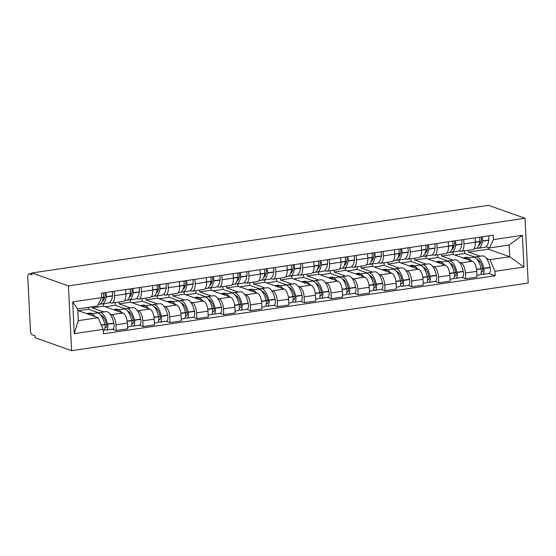 <?xml version="1.0" encoding="UTF-8"?>
<svg xmlns="http://www.w3.org/2000/svg" width="556" height="556" viewBox="0 0 556 556"><rect width="100%" height="100%" fill="white"/><g stroke="black" fill="none" stroke-linecap="round" stroke-linejoin="round"><path stroke-width="0.83" d="M31.935 272.961L32.026 274.845L29.343 273.899A3.857 1.661 -98.4 0 0 28.968 273.858A3.857 1.661 -98.4 0 0 27.8 277.062L30.413 330.507A3.857 1.661 -98.4 0 0 32.331 334.893L35.014 335.845L35.104 337.735L71.613 350.676L528.2 283.039L525.031 218.265L68.444 285.902L31.935 272.961L488.522 205.324L525.031 218.265M71.613 350.676L68.444 285.902M110.116 314.175L111.554 314.682A8.882 3.829 81.6 0 1 115.961 324.78L116.239 330.542L127.609 328.86L127.331 323.099A8.882 3.829 -98.4 0 0 122.925 313L103.631 306.161L103.513 303.791M92.206 306.801L92.261 307.85L103.819 311.944M111.853 303.076L123.23 301.387A8.882 3.829 -98.4 0 0 125.906 294.013L114.536 295.702A8.882 3.829 81.6 0 1 111.853 303.076A8.882 3.829 81.6 0 1 110.978 302.978L109.629 302.499M114.536 295.702L114.321 291.274M112.486 329.215L116.239 330.542M130.007 288.953A4.872 2.099 81.6 0 1 130.347 293.13L125.906 294.02L125.691 289.593M136.998 310.192L138.43 310.707A8.882 3.829 81.6 0 1 142.836 320.798L143.114 326.56L154.492 324.878L154.207 319.116A8.882 3.829 -98.4 0 0 149.8 309.018L130.507 302.179L130.396 299.816M119.047 302.005L119.137 303.868L130.695 307.961M141.196 287.299L141.412 291.719A8.882 3.829 81.6 0 1 138.736 299.093A8.882 3.829 81.6 0 1 137.86 298.996L136.505 298.516M139.361 325.232L143.114 326.56M138.736 299.093L150.106 297.404A8.882 3.829 -98.4 0 0 152.782 290.03L152.566 285.61M163.874 306.21L165.313 306.724A8.882 3.829 81.6 0 1 169.712 316.823L169.997 322.577L181.367 320.895L181.089 315.134A8.882 3.829 -98.4 0 0 176.683 305.035L157.39 298.197L157.272 295.834M145.922 298.023L146.013 299.886L157.577 303.979M168.079 283.317L168.294 287.737A8.882 3.829 81.6 0 1 165.612 295.111A8.882 3.829 81.6 0 1 164.736 295.014L163.388 294.534M166.244 321.25L169.997 322.577M165.612 295.111L176.982 293.422A8.882 3.829 -98.4 0 0 179.664 286.055L179.449 281.628M190.75 302.235L192.188 302.742A8.882 3.829 81.6 0 1 196.595 312.84L196.873 318.602L208.243 316.913L207.965 311.151A8.882 3.829 -98.4 0 0 203.559 301.053L184.265 294.221L184.147 291.851M172.805 294.048L172.895 295.903L184.453 299.997M194.954 279.334L195.17 283.755A8.882 3.829 81.6 0 1 192.494 291.129A8.882 3.829 81.6 0 1 191.618 291.031L190.263 290.552M193.12 317.267L196.873 318.602M192.494 291.129L203.864 289.447A8.882 3.829 -98.4 0 0 206.54 282.073L206.325 277.652M217.632 298.252L219.064 298.76A8.882 3.829 81.6 0 1 223.47 308.858L223.755 314.62L235.125 312.931L234.84 307.176A8.882 3.829 -98.4 0 0 230.434 297.078L211.141 290.239L211.03 287.869M199.68 290.065L199.771 291.921L211.336 296.021M221.83 275.352L222.046 279.772A8.882 3.829 81.6 0 1 219.37 287.146A8.882 3.829 81.6 0 1 218.494 287.049L217.139 286.569M219.995 313.285L223.755 314.62M219.37 287.146L230.74 285.464A8.882 3.829 -98.4 0 0 233.423 278.09L233.2 273.67M244.508 294.27L245.947 294.777A8.882 3.829 81.6 0 1 250.346 304.876L250.631 310.637L262.001 308.948L261.723 303.194A8.882 3.829 -98.4 0 0 257.317 293.095L238.024 286.257L237.905 283.887M226.563 286.083L226.653 287.938L238.211 292.039M248.713 271.37L248.928 275.79A8.882 3.829 81.6 0 1 246.245 283.164A8.882 3.829 81.6 0 1 245.37 283.067L244.021 282.587M246.878 309.303L250.631 310.637M246.245 283.164L257.623 281.482A8.882 3.829 -98.4 0 0 260.298 274.108L260.083 269.688M271.391 290.288L272.822 290.795A8.882 3.829 81.6 0 1 277.229 300.893L277.507 306.655L288.884 304.973L288.599 299.211A8.882 3.829 -98.4 0 0 284.192 289.113L264.899 282.274L264.788 279.904M253.439 282.1L253.529 283.956L265.087 288.057M275.588 267.387L275.804 271.808A8.882 3.829 81.6 0 1 273.128 279.181A8.882 3.829 81.6 0 1 272.252 279.084L270.897 278.612M273.754 305.32L277.507 306.655M273.128 279.181L284.498 277.5A8.882 3.829 -98.4 0 0 287.174 270.126L286.959 265.705M298.266 286.305L299.698 286.813A8.882 3.829 81.6 0 1 304.104 296.911L304.389 302.672L315.759 300.991L315.474 295.229A8.882 3.829 -98.4 0 0 311.075 285.131L291.782 278.292L291.664 275.922M280.314 278.118L280.405 279.974L291.969 284.074M302.464 263.405L302.686 267.832A8.882 3.829 81.6 0 1 300.004 275.199A8.882 3.829 81.6 0 1 299.128 275.109L297.78 274.629M300.629 301.345L304.389 302.672M300.004 275.199L311.374 273.517A8.882 3.829 -98.4 0 0 314.057 266.143L313.841 261.723M325.142 282.323L326.58 282.83A8.882 3.829 81.6 0 1 330.987 292.929L331.265 298.69L342.635 297.008L342.357 291.247A8.882 3.829 -98.4 0 0 337.951 281.148L318.657 274.31L318.539 271.94M307.197 274.136L307.287 275.998L318.845 280.092M329.347 259.43L329.562 263.85A8.882 3.829 81.6 0 1 326.879 271.224A8.882 3.829 81.6 0 1 326.004 271.126L324.655 270.647M327.512 297.363L331.265 298.69M326.879 271.224L338.256 269.535A8.882 3.829 -98.4 0 0 340.932 262.161L340.717 257.741M352.024 278.341L353.456 278.855A8.882 3.829 81.6 0 1 357.862 288.953L358.14 294.708L369.518 293.026L369.233 287.264A8.882 3.829 -98.4 0 0 364.826 277.166L345.533 270.327L345.422 267.964M334.073 270.153L334.163 272.016L345.721 276.11M356.222 255.447L356.438 259.867A8.882 3.829 81.6 0 1 353.762 267.241A8.882 3.829 81.6 0 1 352.886 267.144L351.531 266.665M354.387 293.38L358.14 294.708M353.762 267.241L365.132 265.553A8.882 3.829 -98.4 0 0 367.808 258.186L367.592 253.758M378.9 274.365L380.339 274.873A8.882 3.829 81.6 0 1 384.738 284.971L385.023 290.725L396.393 289.044L396.115 283.282A8.882 3.829 -98.4 0 0 391.709 273.184L372.416 266.345L372.298 263.982M360.948 266.171L361.039 268.034L372.603 272.127M383.105 251.465L383.32 255.885A8.882 3.829 81.6 0 1 380.638 263.259A8.882 3.829 81.6 0 1 379.762 263.162L378.414 262.682M381.27 289.398L385.023 290.725M380.638 263.259L392.008 261.57A8.882 3.829 -98.4 0 0 394.69 254.203L394.475 249.776M405.776 270.383L407.214 270.89A8.882 3.829 81.6 0 1 411.621 280.988L411.899 286.75L423.269 285.061L422.991 279.3A8.882 3.829 -98.4 0 0 418.585 269.201L399.291 262.369L399.173 260M387.831 262.196L387.921 264.051L399.479 268.145M409.98 247.483L410.196 251.903A8.882 3.829 81.6 0 1 407.52 259.277A8.882 3.829 81.6 0 1 406.644 259.179L405.289 258.7M408.146 285.416L411.899 286.75M407.52 259.277L418.89 257.595A8.882 3.829 -98.4 0 0 421.566 250.221L421.351 245.801M432.658 266.4L434.09 266.908A8.882 3.829 81.6 0 1 438.496 277.006L438.781 282.768L450.151 281.079L449.867 275.324A8.882 3.829 -98.4 0 0 445.46 265.226L426.167 258.387L426.056 256.017M414.707 258.213L414.797 260.069L426.362 264.169M436.856 243.5L437.072 247.92A8.882 3.829 81.6 0 1 434.396 255.294A8.882 3.829 81.6 0 1 433.52 255.197L432.165 254.717M435.021 281.433L438.781 282.768M434.396 255.294L445.766 253.612A8.882 3.829 -98.4 0 0 448.449 246.238L448.226 241.818M459.534 262.418L460.973 262.925A8.882 3.829 81.6 0 1 465.372 273.024L465.657 278.785L477.027 277.096L476.749 271.342A8.882 3.829 -98.4 0 0 472.343 261.244L453.05 254.405L452.931 252.035M441.589 254.231L441.679 256.087L453.237 260.187M463.739 239.518L463.954 243.938A8.882 3.829 81.6 0 1 461.272 251.312A8.882 3.829 81.6 0 1 460.396 251.215L459.047 250.735M461.904 277.451L465.657 278.785M461.272 251.312L472.649 249.63A8.882 3.829 -98.4 0 0 475.324 242.256L475.109 237.836M441.679 256.087L453.05 254.405M414.797 260.069L426.167 258.387M387.921 264.051L399.291 262.369M361.039 268.034L372.416 266.345M334.163 272.016L345.533 270.327M307.287 275.998L318.657 274.31M280.405 279.974L291.782 278.292M253.529 283.956L264.899 282.274M226.653 287.938L238.024 286.257M199.771 291.921L211.141 290.239M172.895 295.903L184.265 294.221M146.013 299.886L157.39 298.197M119.137 303.868L130.507 302.179M92.261 307.85L103.631 306.161M98.12 317.719L103.201 329.354L74.254 333.642L72.697 301.915L101.644 297.627L97.55 306.008L77.736 308.941L78.306 320.652L98.12 317.719L77.812 310.519M468.465 250.249L468.555 252.104L488.37 249.171L509.741 256.747L509.164 245.036L489.349 247.969L493.45 239.587L493.235 235.153L101.428 293.186L101.644 297.627M493.45 239.587L522.397 235.299L523.947 267.026L495 271.314L489.926 259.68L509.741 256.747L523.947 267.026M103.201 329.354L103.416 333.788L495.215 275.755L495 271.314M488.37 249.171L488.293 247.594M468.555 252.104L480.113 256.205M486.417 258.436L489.926 259.68M489.349 247.969L485.923 246.76M488.78 273.469L495.215 275.755M74.254 333.642L78.306 320.652M72.697 301.915L77.736 308.941M509.164 245.036L522.397 235.299M104.702 292.699A2.363 1.022 81.6 0 1 105.14 295.431L105.105 295.667A12.162 5.24 81.6 0 1 102.422 301.255M100.539 303.868A14.671 6.324 -98.4 0 0 101.97 304.021A14.671 6.324 -98.4 0 0 106.196 296.939L106.231 296.702A4.872 2.099 -98.4 0 0 105.89 292.525M101.97 304.021L108.26 303.089A14.671 6.324 -98.4 0 0 112.486 296.007L112.52 295.771A4.872 2.099 -98.4 0 0 112.173 291.594M103.131 292.936A4.872 2.099 81.6 0 1 103.472 297.112L103.437 297.349A14.671 6.324 81.6 0 1 99.211 304.431L98.252 304.577M94.874 316.566A14.671 6.324 -98.4 0 0 90.461 313.925L96.751 312.993A14.671 6.324 81.6 0 1 104.764 324.412L104.82 324.683A4.872 2.099 81.6 0 1 103.59 330.528L103.256 330.577M90.461 313.925A14.671 6.324 -98.4 0 0 89.092 314.515M104.591 329.618L105.862 330.069A4.872 2.099 -98.4 0 0 106.342 330.125A4.872 2.099 -98.4 0 0 107.579 324.273L107.516 324.009A14.671 6.324 -98.4 0 0 99.51 312.583A14.671 6.324 -98.4 0 0 98.183 313.146M106.342 330.125L112.632 329.187A4.872 2.099 -98.4 0 0 113.869 323.342L113.806 323.078A14.671 6.324 -98.4 0 0 105.8 311.652L99.51 312.583M98.662 312.847L88.501 309.247L78.438 310.741M88.501 309.247L88.411 307.364M92.087 313.681L90.169 313L87.417 313.41L89.62 314.189M100.74 315.099A12.162 5.24 81.6 0 1 106.516 324.537L106.571 324.801A2.363 1.022 81.6 0 1 105.974 327.637A2.363 1.022 81.6 0 1 105.744 327.616L105.063 327.373M106.564 324.746L104.688 324.078M103.312 316.969L102.13 317.142M104.382 298.607A12.162 5.24 81.6 0 1 103.458 297.217M90.218 313.973L90.169 313M131.584 288.724A2.363 1.022 81.6 0 1 132.015 291.448L131.981 291.685A12.162 5.24 81.6 0 1 129.298 297.279M127.414 299.892A14.671 6.324 -98.4 0 0 128.846 300.045A14.671 6.324 -98.4 0 0 133.072 292.956L133.106 292.72A4.872 2.099 -98.4 0 0 132.766 288.543M128.846 300.045L135.136 299.107A14.671 6.324 -98.4 0 0 139.361 292.025L139.396 291.789A4.872 2.099 -98.4 0 0 139.056 287.612M130.319 293.366A14.671 6.324 81.6 0 1 126.094 300.448L124.412 300.699M121.75 312.583A14.671 6.324 -98.4 0 0 117.344 309.942L123.627 309.011A14.671 6.324 81.6 0 1 131.64 320.43L131.696 320.701A4.872 2.099 81.6 0 1 130.465 326.546L127.519 326.984M117.344 309.942A14.671 6.324 -98.4 0 0 115.968 310.533M131.466 325.635L132.738 326.087A4.872 2.099 -98.4 0 0 133.225 326.143A4.872 2.099 -98.4 0 0 134.455 320.291L134.399 320.027A14.671 6.324 -98.4 0 0 126.386 308.601A14.671 6.324 -98.4 0 0 125.058 309.164M133.225 326.143L139.514 325.211A4.872 2.099 -98.4 0 0 140.744 319.359L140.689 319.095A14.671 6.324 -98.4 0 0 132.675 307.67L126.386 308.601M125.545 308.872L115.377 305.265L105.313 306.759M115.377 305.265L115.245 302.568M118.97 309.699L117.052 309.018L114.293 309.428L116.496 310.206M127.616 311.117A12.162 5.24 81.6 0 1 133.398 320.555L133.454 320.819A2.363 1.022 81.6 0 1 132.856 323.655A2.363 1.022 81.6 0 1 132.62 323.634L131.939 323.39M133.44 320.763L131.564 320.096M130.187 312.986L129.013 313.16M131.258 294.631A12.162 5.24 81.6 0 1 130.333 293.234M117.094 309.991L117.052 309.018M158.46 284.741A2.363 1.022 81.6 0 1 158.898 287.466L158.863 287.702A12.162 5.24 81.6 0 1 156.173 293.297M154.297 295.91A14.671 6.324 -98.4 0 0 155.729 296.063A14.671 6.324 -98.4 0 0 159.954 288.974L159.982 288.738A4.872 2.099 -98.4 0 0 159.641 284.561M155.729 296.063L162.011 295.132A14.671 6.324 -98.4 0 0 166.244 288.043L166.272 287.806A4.872 2.099 -98.4 0 0 165.931 283.63M156.889 284.971A4.872 2.099 81.6 0 1 157.23 289.148L157.195 289.384A14.671 6.324 81.6 0 1 152.969 296.466L151.295 296.716M148.626 308.601A14.671 6.324 -98.4 0 0 144.219 305.96L150.509 305.029A14.671 6.324 81.6 0 1 158.523 316.454L158.578 316.718A4.872 2.099 81.6 0 1 157.341 322.57L154.394 323.001M144.219 305.96A14.671 6.324 -98.4 0 0 142.85 306.558M158.342 321.653L159.621 322.105A4.872 2.099 -98.4 0 0 160.1 322.16A4.872 2.099 -98.4 0 0 161.33 316.308L161.275 316.044A14.671 6.324 -98.4 0 0 153.261 304.618A14.671 6.324 -98.4 0 0 151.941 305.181M160.1 322.16L166.39 321.229A4.872 2.099 -98.4 0 0 167.62 315.377L167.564 315.113A14.671 6.324 -98.4 0 0 159.551 303.687L153.261 304.618M152.42 304.89L142.26 301.282L132.189 302.777M142.26 301.282L142.127 298.586M145.846 305.717L143.928 305.035L141.168 305.446L143.372 306.231M154.499 307.134A12.162 5.24 81.6 0 1 160.274 316.572L160.33 316.837A2.363 1.022 81.6 0 1 159.732 319.679A2.363 1.022 81.6 0 1 159.502 319.651L158.821 319.408M160.316 316.781L158.446 316.114M157.07 309.004L155.888 309.185M158.14 290.649A12.162 5.24 81.6 0 1 157.216 289.252M143.976 306.008L143.928 305.035M185.336 280.759A2.363 1.022 81.6 0 1 185.773 283.484L185.739 283.72A12.162 5.24 81.6 0 1 183.056 289.315M181.173 291.928A14.671 6.324 -98.4 0 0 182.604 292.081A14.671 6.324 -98.4 0 0 186.83 284.992L186.865 284.755A4.872 2.099 -98.4 0 0 186.524 280.585M182.604 292.081L188.894 291.149A14.671 6.324 -98.4 0 0 193.12 284.06L193.154 283.824A4.872 2.099 -98.4 0 0 192.814 279.654M183.765 280.988A4.872 2.099 81.6 0 1 184.105 285.165L184.071 285.402A14.671 6.324 81.6 0 1 179.845 292.491L178.17 292.734M175.508 304.618A14.671 6.324 -98.4 0 0 171.095 301.977L177.385 301.046A14.671 6.324 81.6 0 1 185.398 312.472L185.454 312.736A4.872 2.099 81.6 0 1 184.224 318.588L181.277 319.019M171.095 301.977A14.671 6.324 -98.4 0 0 169.726 302.575M185.224 317.671L186.496 318.122A4.872 2.099 -98.4 0 0 186.976 318.178A4.872 2.099 -98.4 0 0 188.213 312.333L188.157 312.062A14.671 6.324 -98.4 0 0 180.144 300.636A14.671 6.324 -98.4 0 0 178.817 301.199M186.976 318.178L193.266 317.247A4.872 2.099 -98.4 0 0 194.503 311.402L194.44 311.131A14.671 6.324 -98.4 0 0 186.434 299.705L180.144 300.636M179.296 300.907L169.135 297.307L159.072 298.794M169.135 297.307L169.003 294.61M172.721 301.734L170.803 301.06L168.051 301.463L170.254 302.249M181.374 303.152A12.162 5.24 81.6 0 1 187.15 312.59L187.212 312.861A2.363 1.022 81.6 0 1 186.614 315.697A2.363 1.022 81.6 0 1 186.378 315.669L185.697 315.426M187.198 312.799L185.322 312.138M183.946 305.029L182.771 305.202M185.016 286.667A12.162 5.24 81.6 0 1 184.092 285.27M170.852 302.026L170.803 301.06M212.218 276.777A2.363 1.022 81.6 0 1 212.649 279.508L212.621 279.744A12.162 5.24 81.6 0 1 209.932 285.332M208.048 287.945A14.671 6.324 -98.4 0 0 209.48 288.098A14.671 6.324 -98.4 0 0 213.706 281.009L213.74 280.773A4.872 2.099 -98.4 0 0 213.4 276.603M209.48 288.098L215.77 287.167A14.671 6.324 -98.4 0 0 219.995 280.078L220.03 279.842A4.872 2.099 -98.4 0 0 219.69 275.672M210.641 277.006A4.872 2.099 81.6 0 1 210.988 281.183L210.953 281.419A14.671 6.324 81.6 0 1 206.728 288.508L205.053 288.752M202.384 300.643A14.671 6.324 -98.4 0 0 197.978 297.995L204.267 297.064A14.671 6.324 81.6 0 1 212.274 308.49L212.336 308.754A4.872 2.099 81.6 0 1 211.099 314.606L208.152 315.043M197.978 297.995A14.671 6.324 -98.4 0 0 196.602 298.593M212.1 313.688L213.379 314.14A4.872 2.099 -98.4 0 0 213.858 314.196A4.872 2.099 -98.4 0 0 215.089 308.351L215.033 308.08A14.671 6.324 -98.4 0 0 207.02 296.654A14.671 6.324 -98.4 0 0 205.699 297.217M213.858 314.196L220.148 313.264A4.872 2.099 -98.4 0 0 221.378 307.419L221.323 307.148A14.671 6.324 -98.4 0 0 213.309 295.722L207.02 296.654M206.179 296.925L196.011 293.325L185.947 294.812M196.011 293.325L195.879 290.628M199.604 297.759L197.686 297.078L194.927 297.481L197.13 298.266M208.257 299.177A12.162 5.24 81.6 0 1 214.032 308.608L214.088 308.879A2.363 1.022 81.6 0 1 213.49 311.714A2.363 1.022 81.6 0 1 213.254 311.687L212.573 311.443M214.074 308.816L212.204 308.156M210.821 301.046L209.647 301.22M211.892 282.684A12.162 5.24 81.6 0 1 210.967 281.287M197.734 298.044L197.686 297.078M239.094 272.794A2.363 1.022 81.6 0 1 239.532 275.526L239.497 275.762A12.162 5.24 81.6 0 1 236.807 281.35M234.931 283.963A14.671 6.324 -98.4 0 0 236.363 284.116A14.671 6.324 -98.4 0 0 240.588 277.027L240.623 276.791A4.872 2.099 -98.4 0 0 240.275 272.621M236.363 284.116L242.652 283.185A14.671 6.324 -98.4 0 0 246.878 276.096L246.906 275.859A4.872 2.099 -98.4 0 0 246.565 271.689M237.523 273.031A4.872 2.099 81.6 0 1 237.864 277.201L237.829 277.437A14.671 6.324 81.6 0 1 233.603 284.526L231.928 284.776M229.26 296.661A14.671 6.324 -98.4 0 0 224.853 294.013L231.143 293.081A14.671 6.324 81.6 0 1 239.156 304.507L239.212 304.778A4.872 2.099 81.6 0 1 237.982 310.623L235.035 311.061M224.853 294.013A14.671 6.324 -98.4 0 0 223.484 294.61M238.983 309.713L240.255 310.165A4.872 2.099 -98.4 0 0 240.734 310.213A4.872 2.099 -98.4 0 0 241.971 304.368L241.909 304.097A14.671 6.324 -98.4 0 0 233.902 292.678A14.671 6.324 -98.4 0 0 232.575 293.234M240.734 310.213L247.024 309.282A4.872 2.099 -98.4 0 0 248.254 303.437L248.198 303.166A14.671 6.324 -98.4 0 0 240.185 291.747L233.902 292.678M233.054 292.942L222.893 289.342L212.823 290.83M222.893 289.342L222.761 286.646M226.48 293.776L224.561 293.095L221.809 293.505L224.005 294.284M235.132 295.194A12.162 5.24 81.6 0 1 240.908 304.625L240.963 304.896A2.363 1.022 81.6 0 1 240.366 307.732A2.363 1.022 81.6 0 1 240.136 307.704L239.455 307.468M240.956 304.834L239.08 304.174M237.704 297.064L236.522 297.238M238.774 278.702A12.162 5.24 81.6 0 1 237.85 277.305M224.61 294.061L224.561 293.095M265.976 268.812A2.363 1.022 81.6 0 1 266.407 271.543L266.373 271.78A12.162 5.24 81.6 0 1 263.69 277.368M261.806 279.981A14.671 6.324 -98.4 0 0 263.238 280.134A14.671 6.324 -98.4 0 0 267.464 273.052L267.499 272.815A4.872 2.099 -98.4 0 0 267.158 268.638M263.238 280.134L269.528 279.202A14.671 6.324 -98.4 0 0 273.754 272.12L273.788 271.884A4.872 2.099 -98.4 0 0 273.448 267.707M264.399 269.048A4.872 2.099 81.6 0 1 264.739 273.218L264.712 273.455A14.671 6.324 81.6 0 1 260.479 280.544L258.804 280.794M256.142 292.678A14.671 6.324 -98.4 0 0 251.729 290.03L258.019 289.099A14.671 6.324 81.6 0 1 266.032 300.525L266.088 300.796A4.872 2.099 81.6 0 1 264.858 306.641L261.911 307.079M251.729 290.03A14.671 6.324 -98.4 0 0 250.36 290.628M265.858 305.73L267.13 306.182A4.872 2.099 -98.4 0 0 267.617 306.231A4.872 2.099 -98.4 0 0 268.847 300.386L268.791 300.115A14.671 6.324 -98.4 0 0 260.778 288.696A14.671 6.324 -98.4 0 0 259.45 289.252M267.617 306.231L273.899 305.3A4.872 2.099 -98.4 0 0 275.137 299.455L275.081 299.184A14.671 6.324 -98.4 0 0 267.068 287.765L260.778 288.696M259.93 288.96L249.769 285.36L239.705 286.854M249.769 285.36L249.637 282.663M253.362 289.794L251.444 289.113L248.685 289.523L250.888 290.301M262.008 291.212A12.162 5.24 81.6 0 1 267.784 300.643L267.846 300.914A2.363 1.022 81.6 0 1 267.248 303.75A2.363 1.022 81.6 0 1 267.012 303.722L266.331 303.486M267.832 300.852L265.956 300.191M264.58 293.081L263.405 293.255M265.65 274.72A12.162 5.24 81.6 0 1 264.725 273.33M251.486 290.079L251.444 289.113M292.852 264.83A2.363 1.022 81.6 0 1 293.283 267.561L293.255 267.797A12.162 5.24 81.6 0 1 290.566 273.385M288.689 275.998A14.671 6.324 -98.4 0 0 290.114 276.151A14.671 6.324 -98.4 0 0 294.346 269.069L294.374 268.833A4.872 2.099 -98.4 0 0 294.034 264.656M290.114 276.151L296.404 275.22A14.671 6.324 -98.4 0 0 300.629 268.138L300.664 267.902A4.872 2.099 -98.4 0 0 300.323 263.725M291.281 265.066A4.872 2.099 81.6 0 1 291.622 269.236L291.587 269.472A14.671 6.324 81.6 0 1 287.362 276.561L285.687 276.812M283.018 288.696A14.671 6.324 -98.4 0 0 278.612 286.055L284.901 285.124A14.671 6.324 81.6 0 1 292.908 296.543L292.97 296.814A4.872 2.099 81.6 0 1 291.733 302.659L288.786 303.096M278.612 286.055A14.671 6.324 -98.4 0 0 277.242 286.646M292.734 301.748L294.013 302.2A4.872 2.099 -98.4 0 0 294.492 302.249A4.872 2.099 -98.4 0 0 295.722 296.404L295.667 296.133A14.671 6.324 -98.4 0 0 287.654 284.714A14.671 6.324 -98.4 0 0 286.333 285.277M294.492 302.249L300.782 301.317A4.872 2.099 -98.4 0 0 302.012 295.472L301.957 295.201A14.671 6.324 -98.4 0 0 293.943 283.782L287.654 284.714M286.813 284.978L276.645 281.378L266.581 282.872M276.645 281.378L276.52 278.681M280.238 285.812L278.32 285.131L275.561 285.541L277.764 286.319M288.891 287.23A12.162 5.24 81.6 0 1 294.666 296.661L294.722 296.932A2.363 1.022 81.6 0 1 294.124 299.767A2.363 1.022 81.6 0 1 293.888 299.747L293.207 299.503M294.708 296.876L292.838 296.209M291.462 289.099L290.281 289.273M292.525 270.737A12.162 5.24 81.6 0 1 291.608 269.347M278.368 286.097L278.32 285.131M319.728 260.847A2.363 1.022 81.6 0 1 320.166 263.579L320.131 263.815A12.162 5.24 81.6 0 1 317.448 269.403M315.565 272.016A14.671 6.324 -98.4 0 0 316.996 272.169A14.671 6.324 -98.4 0 0 321.222 265.087L321.257 264.851A4.872 2.099 -98.4 0 0 320.916 260.674M316.996 272.169L323.286 271.238A14.671 6.324 -98.4 0 0 327.512 264.156L327.547 263.919A4.872 2.099 -98.4 0 0 327.199 259.742M318.157 261.084A4.872 2.099 81.6 0 1 318.498 265.261L318.463 265.497A14.671 6.324 81.6 0 1 314.237 272.579L312.562 272.829M309.9 284.714A14.671 6.324 -98.4 0 0 305.487 282.073L311.777 281.141A14.671 6.324 81.6 0 1 319.79 292.56L319.846 292.831A4.872 2.099 81.6 0 1 318.616 298.676L315.669 299.114M305.487 282.073A14.671 6.324 -98.4 0 0 304.118 282.663M319.617 297.766L320.888 298.218A4.872 2.099 -98.4 0 0 321.368 298.273A4.872 2.099 -98.4 0 0 322.605 292.421L322.543 292.157A14.671 6.324 -98.4 0 0 314.536 280.731A14.671 6.324 -98.4 0 0 313.209 281.294M321.368 298.273L327.658 297.342A4.872 2.099 -98.4 0 0 328.895 291.49L328.832 291.226A14.671 6.324 -98.4 0 0 320.826 279.8L314.536 280.731M313.688 281.002L303.527 277.395L293.464 278.89M303.527 277.395L303.395 274.699M307.114 281.829L305.195 281.148L302.443 281.558L304.646 282.337M315.766 283.247A12.162 5.24 81.6 0 1 321.542 292.685L321.597 292.949A2.363 1.022 81.6 0 1 321 295.785A2.363 1.022 81.6 0 1 320.77 295.764L320.089 295.521M321.59 292.894L319.714 292.227M318.338 285.117L317.156 285.291M319.408 266.762A12.162 5.24 81.6 0 1 318.484 265.365M305.244 282.121L305.195 281.148M346.61 256.872A2.363 1.022 81.6 0 1 347.041 259.596L347.007 259.833A12.162 5.24 81.6 0 1 344.324 265.427M342.44 268.041A14.671 6.324 -98.4 0 0 343.872 268.194A14.671 6.324 -98.4 0 0 348.098 261.105L348.132 260.868A4.872 2.099 -98.4 0 0 347.792 256.691M343.872 268.194L350.162 267.262A14.671 6.324 -98.4 0 0 354.387 260.173L354.422 259.937A4.872 2.099 -98.4 0 0 354.082 255.76M345.033 257.101A4.872 2.099 81.6 0 1 345.373 261.278L345.345 261.515A14.671 6.324 81.6 0 1 341.12 268.597L339.438 268.847M336.776 280.731A14.671 6.324 -98.4 0 0 332.37 278.09L338.653 277.159A14.671 6.324 81.6 0 1 346.666 288.578L346.722 288.849A4.872 2.099 81.6 0 1 345.491 294.694L342.545 295.132M332.37 278.09A14.671 6.324 -98.4 0 0 330.994 278.681M346.492 293.783L347.764 294.235A4.872 2.099 -98.4 0 0 348.251 294.291A4.872 2.099 -98.4 0 0 349.481 288.439L349.425 288.175A14.671 6.324 -98.4 0 0 341.412 276.749A14.671 6.324 -98.4 0 0 340.084 277.312M348.251 294.291L354.54 293.359A4.872 2.099 -98.4 0 0 355.77 287.508L355.715 287.243A14.671 6.324 -98.4 0 0 347.702 275.818L341.412 276.749M340.571 277.02L330.403 273.413L320.339 274.907M330.403 273.413L330.271 270.716M333.996 277.847L332.078 277.166L329.319 277.576L331.522 278.354M342.642 279.265A12.162 5.24 81.6 0 1 348.424 288.703L348.48 288.967A2.363 1.022 81.6 0 1 347.882 291.81A2.363 1.022 81.6 0 1 347.646 291.782L346.965 291.539M348.466 288.911L346.59 288.244M345.213 281.134L344.039 281.308M346.284 262.779A12.162 5.24 81.6 0 1 345.359 261.383M332.12 278.139L332.078 277.166M373.486 252.89A2.363 1.022 81.6 0 1 373.924 255.614L373.889 255.85A12.162 5.24 81.6 0 1 371.2 261.445M369.323 264.058A14.671 6.324 -98.4 0 0 370.755 264.211A14.671 6.324 -98.4 0 0 374.98 257.122L375.008 256.886A4.872 2.099 -98.4 0 0 374.668 252.709M370.755 264.211L377.037 263.28A14.671 6.324 -98.4 0 0 381.27 256.191L381.298 255.955A4.872 2.099 -98.4 0 0 380.957 251.778M371.915 253.119A4.872 2.099 81.6 0 1 372.256 257.296L372.221 257.532A14.671 6.324 81.6 0 1 367.996 264.614L366.321 264.865M363.652 276.749A14.671 6.324 -98.4 0 0 359.245 274.108L365.535 273.177A14.671 6.324 81.6 0 1 373.549 284.602L373.604 284.867A4.872 2.099 81.6 0 1 372.367 290.719L369.42 291.149M359.245 274.108A14.671 6.324 -98.4 0 0 357.876 274.706M373.368 289.801L374.647 290.253A4.872 2.099 -98.4 0 0 375.126 290.308A4.872 2.099 -98.4 0 0 376.356 284.464L376.301 284.192A14.671 6.324 -98.4 0 0 368.287 272.767A14.671 6.324 -98.4 0 0 366.967 273.33M375.126 290.308L381.416 289.377A4.872 2.099 -98.4 0 0 382.646 283.525L382.591 283.261A14.671 6.324 -98.4 0 0 374.577 271.835L368.287 272.767M367.447 273.038L357.286 269.438L347.215 270.925M357.286 269.438L357.154 266.734M360.872 273.865L358.954 273.184L356.194 273.594L358.398 274.379M369.525 275.283A12.162 5.24 81.6 0 1 375.3 284.721L375.356 284.992A2.363 1.022 81.6 0 1 374.758 287.827A2.363 1.022 81.6 0 1 374.529 287.8L373.847 287.556M375.342 284.929L373.472 284.262M372.096 277.159L370.915 277.333M373.166 258.797A12.162 5.24 81.6 0 1 372.242 257.4M359.002 274.157L358.954 273.184M400.362 248.907A2.363 1.022 81.6 0 1 400.8 251.632L400.765 251.868A12.162 5.24 81.6 0 1 398.082 257.463M396.199 260.076A14.671 6.324 -98.4 0 0 397.63 260.229A14.671 6.324 -98.4 0 0 401.856 253.14L401.891 252.904A4.872 2.099 -98.4 0 0 401.55 248.734M397.63 260.229L403.92 259.298A14.671 6.324 -98.4 0 0 408.146 252.209L408.18 251.972A4.872 2.099 -98.4 0 0 407.84 247.802M398.791 249.137A4.872 2.099 81.6 0 1 399.132 253.314L399.097 253.55A14.671 6.324 81.6 0 1 394.871 260.639L393.196 260.882M390.534 272.767A14.671 6.324 -98.4 0 0 386.121 270.126L392.411 269.194A14.671 6.324 81.6 0 1 400.424 280.62L400.48 280.884A4.872 2.099 81.6 0 1 399.25 286.736L396.303 287.167M386.121 270.126A14.671 6.324 -98.4 0 0 384.752 270.723M400.25 285.819L401.522 286.27A4.872 2.099 -98.4 0 0 402.002 286.326A4.872 2.099 -98.4 0 0 403.239 280.481L403.183 280.21A14.671 6.324 -98.4 0 0 395.17 268.784A14.671 6.324 -98.4 0 0 393.843 269.347M402.002 286.326L408.292 285.395A4.872 2.099 -98.4 0 0 409.529 279.55L409.466 279.279A14.671 6.324 -98.4 0 0 401.46 267.853L395.17 268.784M394.322 269.055L384.161 265.455L374.098 266.943M384.161 265.455L384.029 262.759M387.747 269.882L385.829 269.208L383.077 269.611L385.28 270.397M396.4 271.3A12.162 5.24 81.6 0 1 402.176 280.738L402.238 281.009A2.363 1.022 81.6 0 1 401.64 283.845A2.363 1.022 81.6 0 1 401.404 283.817L400.723 283.574M402.224 280.947L400.348 280.287M398.972 273.177L397.797 273.35M400.042 254.815A12.162 5.24 81.6 0 1 399.118 253.418M385.878 270.174L385.829 269.208M427.244 244.925A2.363 1.022 81.6 0 1 427.675 247.656L427.647 247.893A12.162 5.24 81.6 0 1 424.958 253.48M423.074 256.094A14.671 6.324 -98.4 0 0 424.506 256.246A14.671 6.324 -98.4 0 0 428.732 249.157L428.766 248.921A4.872 2.099 -98.4 0 0 428.426 244.751M424.506 256.246L430.796 255.315A14.671 6.324 -98.4 0 0 435.021 248.226L435.056 247.99A4.872 2.099 -98.4 0 0 434.716 243.82M425.667 245.161A4.872 2.099 81.6 0 1 426.014 249.331L425.979 249.568A14.671 6.324 81.6 0 1 421.754 256.657L420.079 256.9M417.41 268.791A14.671 6.324 -98.4 0 0 413.004 266.143L419.293 265.212A14.671 6.324 81.6 0 1 427.3 276.638L427.362 276.909A4.872 2.099 81.6 0 1 426.125 282.754L423.179 283.192M413.004 266.143A14.671 6.324 -98.4 0 0 411.628 266.741M427.126 281.836L428.405 282.288A4.872 2.099 -98.4 0 0 428.885 282.344A4.872 2.099 -98.4 0 0 430.115 276.499L430.059 276.228A14.671 6.324 -98.4 0 0 422.046 264.802A14.671 6.324 -98.4 0 0 420.725 265.365M428.885 282.344L435.174 281.412A4.872 2.099 -98.4 0 0 436.404 275.567L436.349 275.296A14.671 6.324 -98.4 0 0 428.335 263.871L422.046 264.802M421.205 265.073L411.037 261.473L400.973 262.96M411.037 261.473L410.905 258.776M414.63 265.907L412.712 265.226L409.953 265.636L412.156 266.414M423.283 267.325A12.162 5.24 81.6 0 1 429.058 276.756L429.114 277.027A2.363 1.022 81.6 0 1 428.516 279.863A2.363 1.022 81.6 0 1 428.28 279.835L427.599 279.599M429.1 276.964L427.23 276.304M425.847 269.194L424.673 269.368M426.918 250.832A12.162 5.24 81.6 0 1 425.993 249.435M412.76 266.192L412.712 265.226M454.12 240.943A2.363 1.022 81.6 0 1 454.558 243.674L454.523 243.91A12.162 5.24 81.6 0 1 451.833 249.498M449.957 252.111A14.671 6.324 -98.4 0 0 451.389 252.264A14.671 6.324 -98.4 0 0 455.614 245.175L455.649 244.939A4.872 2.099 -98.4 0 0 455.301 240.769M451.389 252.264L457.678 251.333A14.671 6.324 -98.4 0 0 461.904 244.244L461.932 244.008A4.872 2.099 -98.4 0 0 461.591 239.838M452.549 241.179A4.872 2.099 81.6 0 1 452.89 245.349L452.855 245.585A14.671 6.324 81.6 0 1 448.629 252.674L446.954 252.924M444.286 264.809A14.671 6.324 -98.4 0 0 439.879 262.161L446.169 261.23A14.671 6.324 81.6 0 1 454.182 272.655L454.238 272.926A4.872 2.099 81.6 0 1 453.008 278.771L450.061 279.209M439.879 262.161A14.671 6.324 -98.4 0 0 438.51 262.759M454.009 277.861L455.281 278.313A4.872 2.099 -98.4 0 0 455.76 278.361A4.872 2.099 -98.4 0 0 456.997 272.516L456.935 272.245A14.671 6.324 -98.4 0 0 448.928 260.827A14.671 6.324 -98.4 0 0 447.601 261.383M455.76 278.361L462.05 277.43A4.872 2.099 -98.4 0 0 463.28 271.585L463.224 271.314A14.671 6.324 -98.4 0 0 455.211 259.895L448.928 260.827M448.08 261.091L437.919 257.491L427.849 258.978M437.919 257.491L437.787 254.794M441.506 261.925L439.587 261.244L436.835 261.654L439.031 262.432M450.158 263.342A12.162 5.24 81.6 0 1 455.934 272.774L455.989 273.045A2.363 1.022 81.6 0 1 455.392 275.88A2.363 1.022 81.6 0 1 455.162 275.852L454.481 275.616M455.983 272.982L454.106 272.322M452.73 265.212L451.548 265.386M453.8 246.85A12.162 5.24 81.6 0 1 452.876 245.453M439.636 262.21L439.587 261.244M481.003 236.96A2.363 1.022 81.6 0 1 481.433 239.692L481.399 239.928A12.162 5.24 81.6 0 1 478.716 245.516M476.833 248.129A14.671 6.324 -98.4 0 0 478.264 248.282A14.671 6.324 -98.4 0 0 482.49 241.2L482.525 240.963A4.872 2.099 -98.4 0 0 482.184 236.786M478.264 248.282L484.554 247.35A14.671 6.324 -98.4 0 0 488.78 240.268L488.814 240.032A4.872 2.099 -98.4 0 0 488.474 235.855M479.425 237.197A4.872 2.099 81.6 0 1 479.765 241.367L479.738 241.603A14.671 6.324 81.6 0 1 475.505 248.692L473.83 248.942M471.168 260.827A14.671 6.324 -98.4 0 0 466.755 258.186L473.045 257.254A14.671 6.324 81.6 0 1 481.058 268.673L481.114 268.944A4.872 2.099 81.6 0 1 479.884 274.789L476.937 275.227M466.755 258.186A14.671 6.324 -98.4 0 0 465.386 258.776M480.884 273.879L482.156 274.33A4.872 2.099 -98.4 0 0 482.643 274.379A4.872 2.099 -98.4 0 0 483.873 268.534L483.817 268.263A14.671 6.324 -98.4 0 0 475.804 256.844A14.671 6.324 -98.4 0 0 474.476 257.4M482.643 274.379L488.926 273.448A4.872 2.099 -98.4 0 0 490.163 267.603L490.107 267.332A14.671 6.324 -98.4 0 0 482.094 255.913L475.804 256.844M474.956 257.108L464.795 253.508L454.732 255.002M464.795 253.508L464.663 250.812M468.388 257.942L466.47 257.261L463.711 257.671L465.914 258.45M477.034 259.36A12.162 5.24 81.6 0 1 482.81 268.791L482.872 269.062A2.363 1.022 81.6 0 1 482.274 271.898A2.363 1.022 81.6 0 1 482.038 271.877L481.357 271.634M482.858 269.007L480.982 268.339M479.606 261.23L478.431 261.403M480.676 242.868A12.162 5.24 81.6 0 1 479.752 241.478M466.512 258.227L466.47 257.261M472.343 261.244L460.973 262.925M445.46 265.226L434.09 266.908M418.585 269.201L407.214 270.89M391.709 273.184L380.339 274.873M364.826 277.166L353.456 278.855M337.951 281.148L326.58 282.83M311.075 285.131L299.698 286.813M284.192 289.113L272.822 290.795M257.317 293.095L245.947 294.777M230.434 297.078L219.064 298.76M203.559 301.053L192.188 302.742M176.683 305.035L165.313 306.724M149.8 309.018L138.43 310.707M122.925 313L111.554 314.682M452.855 245.585L437.072 247.92M425.979 249.568L410.196 251.903M399.097 253.55L383.32 255.885M372.221 257.532L356.438 259.867M345.345 261.515L329.562 263.85M318.463 265.497L302.686 267.832M291.587 269.472L275.804 271.808M264.712 273.455L248.928 275.79M237.829 277.437L222.046 279.772M210.953 281.419L195.17 283.755M184.071 285.402L168.294 287.737M157.195 289.384L141.412 291.719M479.738 241.603L463.954 243.938M449.867 275.324L438.496 277.006M422.991 279.3L411.621 280.988M396.115 283.282L384.738 284.971M369.233 287.264L357.862 288.953M342.357 291.247L330.987 292.929M315.474 295.229L304.104 296.911M288.599 299.211L277.229 300.893M261.723 303.194L250.346 304.876M234.84 307.176L223.47 308.858M207.965 311.151L196.595 312.84M181.089 315.134L169.712 316.823M154.207 319.116L142.836 320.798M127.331 323.099L115.961 324.78M476.749 271.342L465.372 273.024M31.963 273.51L29.343 273.899M112.52 295.771L106.231 296.702M103.472 297.112L101.637 297.384M103.437 297.349L101.644 297.613M104.764 324.412L101.268 324.933M104.82 324.683L101.38 325.19M113.869 323.342L107.579 324.273M112.486 296.007L106.196 296.939M113.806 323.078L107.516 324.009M106.189 327.547L105.744 327.616M139.396 291.789L133.106 292.72M130.347 293.13L125.899 293.79M131.64 320.43L127.129 321.104M131.696 320.701L127.171 321.375M140.744 319.359L134.455 320.291M139.361 292.025L133.072 292.956M140.689 319.095L134.399 320.027M133.072 323.564L132.62 323.634M166.272 287.806L159.982 288.738M157.23 289.148L152.775 289.808M158.523 316.454L154.012 317.122M158.578 316.718L154.047 317.393M167.62 315.377L161.33 316.308M166.244 288.043L159.954 288.974M167.564 315.113L161.275 316.044M159.947 319.582L159.502 319.651M193.154 283.824L186.865 284.755M184.105 285.165L179.651 285.826M185.398 312.472L180.888 313.139M185.454 312.736L180.929 313.41M194.503 311.402L188.213 312.333M193.12 284.06L186.83 284.992M194.44 311.131L188.157 312.062M186.83 315.606L186.378 315.669M220.03 279.842L213.74 280.773M210.988 281.183L206.533 281.843M212.274 308.49L207.763 309.157M212.336 308.754L207.805 309.428M221.378 307.419L215.089 308.351M219.995 280.078L213.706 281.009M221.323 307.148L215.033 308.08M213.706 311.624L213.254 311.687M246.906 275.859L240.623 276.791M237.864 277.201L233.409 277.861M239.156 304.507L234.646 305.174M239.212 304.778L234.681 305.446M248.254 303.437L241.971 304.368M246.878 276.096L240.588 277.027M248.198 303.166L241.909 304.097M240.581 307.642L240.136 307.704M273.788 271.884L267.499 272.815M264.739 273.218L260.284 273.879M266.032 300.525L261.522 301.192M266.088 300.796L261.563 301.463M275.137 299.455L268.847 300.386M273.754 272.12L267.464 273.052M275.081 299.184L268.791 300.115M267.464 303.659L267.012 303.722M300.664 267.902L294.374 268.833M291.622 269.236L287.167 269.896M292.908 296.543L288.397 297.21M292.97 296.814L288.439 297.481M302.012 295.472L295.722 296.404M300.629 268.138L294.346 269.069M301.957 295.201L295.667 296.133M294.339 299.677L293.888 299.747M327.547 263.919L321.257 264.851M318.498 265.261L314.043 265.921M319.79 292.56L315.28 293.227M319.846 292.831L315.315 293.505M328.895 291.49L322.605 292.421M327.512 264.156L321.222 265.087M328.832 291.226L322.543 292.157M321.215 295.695L320.77 295.764M354.422 259.937L348.132 260.868M345.373 261.278L340.925 261.939M346.666 288.578L342.155 289.252M346.722 288.849L342.197 289.523M355.77 287.508L349.481 288.439M354.387 260.173L348.098 261.105M355.715 287.243L349.425 288.175M348.098 291.712L347.646 291.782M381.298 255.955L375.008 256.886M372.256 257.296L367.801 257.956M373.549 284.602L369.038 285.27M373.604 284.867L369.073 285.541M382.646 283.525L376.356 284.464M381.27 256.191L374.98 257.122M382.591 283.261L376.301 284.192M374.973 287.73L374.529 287.8M408.18 251.972L401.891 252.904M399.132 253.314L394.677 253.974M400.424 280.62L395.914 281.287M400.48 280.884L395.955 281.558M409.529 279.55L403.239 280.481M408.146 252.209L401.856 253.14M409.466 279.279L403.183 280.21M401.856 283.755L401.404 283.817M435.056 247.99L428.766 248.921M426.014 249.331L421.559 249.991M427.3 276.638L422.789 277.305M427.362 276.909L422.831 277.576M436.404 275.567L430.115 276.499M435.021 248.226L428.732 249.157M436.349 275.296L430.059 276.228M428.732 279.772L428.28 279.835M461.932 244.008L455.649 244.939M452.89 245.349L448.435 246.009M454.182 272.655L449.672 273.323M454.238 272.926L449.707 273.594M463.28 271.585L456.997 272.516M461.904 244.244L455.614 245.175M463.224 271.314L456.935 272.245M455.607 275.79L455.162 275.852M488.814 240.032L482.525 240.963M479.765 241.367L475.31 242.027M481.058 268.673L476.548 269.34M481.114 268.944L476.589 269.611M490.163 267.603L483.873 268.534M488.78 240.268L482.49 241.2M490.107 267.332L483.817 268.263M482.49 271.808L482.038 271.877M28.968 273.858L31.956 273.413"/></g></svg>
